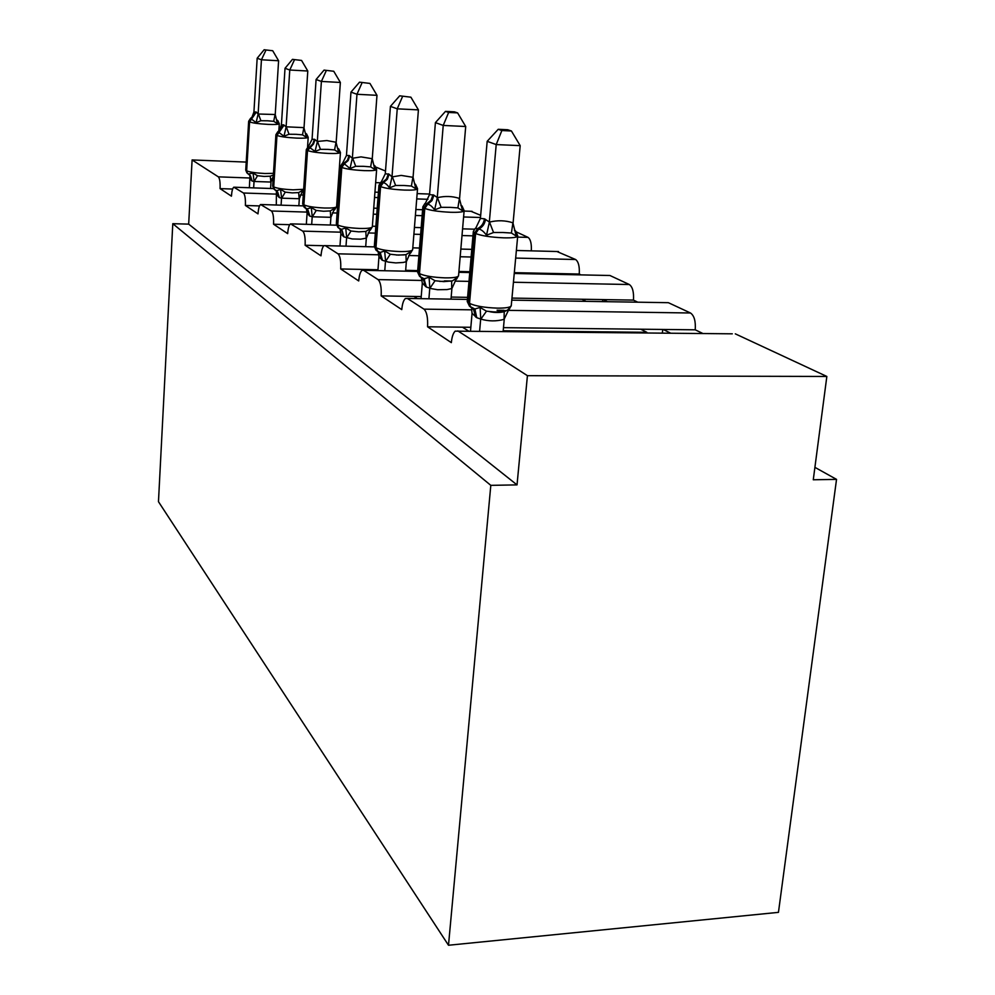 <?xml version="1.0" encoding="UTF-8"?>
<svg xmlns="http://www.w3.org/2000/svg" width="995" height="995" viewBox="0 0 995 995"><rect width="100%" height="100%" fill="white"/><g stroke="black" fill="none" stroke-linecap="round" stroke-linejoin="round"><path stroke-width="1.49" d="M232.631 189.05L220.082 188.615C220.293 182.284 219.721 178.366 218.365 176.849L192.097 159.946L188.677 224.136L172.794 223.688L158.466 501.691L448.496 945.25L778.451 912.353L836.534 479.379L814.905 467.351M220.082 188.615L231.437 196.177C231.798 191.152 232.581 188.167 233.8 187.184L243.476 193.005C244.981 194.647 245.616 198.813 245.392 205.467L258.003 213.875C258.401 208.701 259.247 205.579 260.566 204.51L271.424 210.99C273.115 212.781 273.824 217.196 273.563 224.236L287.667 233.626C288.09 228.303 289.023 225.044 290.465 223.875L302.729 231.126C304.619 233.091 305.415 237.805 305.117 245.255L320.999 255.827C321.46 250.342 322.479 246.959 324.034 245.653L325.29 245.641L338.001 253.825C340.141 256.001 341.049 261.051 340.713 268.961L358.722 280.951C359.22 275.341 360.327 271.797 362.018 270.341L363.61 270.292L378.075 279.595C380.525 282.033 381.558 287.468 381.172 295.901L401.769 309.619C402.303 303.898 403.497 300.204 405.338 298.562L407.365 298.438L423.994 309.147C426.805 311.883 427.999 317.766 427.564 326.795L462.488 327.193L468.521 331.024M427.564 326.795L451.344 342.641C451.917 336.857 453.198 333.026 455.175 331.148L732.295 333.822M503.184 330.763L646.825 332.305L640.743 329.208L695.231 329.818L702.905 333.512M503.47 327.653L640.743 329.208M663.18 329.457L670.642 333.163M381.172 295.901L413.995 296.448L417.39 298.599M511.965 298.09L581.963 299.246L586.092 301.361M451.183 297.07L467.588 297.343M581.963 299.246L633.454 300.104L637.795 302.194M603.169 299.607L607.385 301.696M340.713 268.961L371.67 269.62L373.038 270.491M514.315 272.655L530.447 273.003L532.114 273.849M405.661 270.341L417.689 270.603M458.919 271.473L469.827 271.71M530.447 273.003L579.252 274.035L581.005 274.894M550.533 273.426L552.237 274.284M305.117 245.255L323.922 245.728M273.563 224.236L289.694 224.696M245.392 205.467L259.533 205.928M836.534 479.379L813.276 479.777L826.845 376.458L527.425 375.675L517.027 484.888L188.677 224.136M527.425 375.675L457.824 330.9M826.845 376.458L735.305 333.847M385.5 171.028L376.16 167.21M480.685 215.33L470.946 211.288M517.611 237.096L528.059 237.382L516.393 231.959M528.059 237.382C530.584 239.273 531.678 243.763 531.305 250.864M515.671 258.078L575.595 259.508L556.889 251.511M575.595 259.508C578.468 261.623 579.687 266.461 579.252 274.035M513.432 282.244L629.313 284.52L609.947 275.503L607.995 275.453M629.313 284.52C632.571 286.858 633.964 292.057 633.454 300.104M508.433 310.365L690.493 312.99L668.379 302.691L665.966 302.654M690.493 312.99C694.224 315.614 695.803 321.223 695.231 329.818M192.097 159.946L246.213 162.085M339.506 165.767L340.501 165.804M517.027 484.888L490.809 485.349L172.794 223.688M448.496 945.25L490.809 485.349M550.198 273.426L550.123 274.234M602.783 299.594L602.572 301.622M662.757 329.457L662.347 333.076M371.67 269.62L377.976 269.757M413.995 296.448L421.221 296.572M462.488 327.193L470.846 327.28M273.289 176.214L270.988 182.048L254.173 181.488L252.158 181.028L250.466 175.754L248.377 174.025L253.041 173.105L257.518 175.717L264.123 176.438L270.267 176.19L273.364 175.008M252.158 181.028L250.466 175.754L247.419 173.23L246.66 170.829C249.695 172.147 255.777 173.03 264.894 173.503L273.476 173.341M267.568 120.793L260.889 120.731L256.101 122.621L250.541 118.368L248.663 121.266L245.74 170.045L246.66 170.829L249.583 121.925L256.337 112.099L258.14 114.015L275.229 114.512L277.443 123.616L273.7 121.328L267.568 120.793M272.717 50.745L264.148 49.75L272.717 50.745L278.6 60.757L275.229 114.512M278.6 60.757L261.436 59.775L258.153 113.691M265.864 50.335L261.436 59.775L257.17 58.232L253.924 112.025L256.337 112.099M249.359 187.732L249.969 175.456L247.879 173.727M270.578 188.478L270.988 182.048M253.65 187.881L254.036 181.438M251.66 180.729L249.907 178.602M277.108 120.047L277.443 123.616M253.041 173.105L254.061 181.127M256.101 122.621L258.14 114.015M250.628 118.305L251.996 117.149L253.924 112.025M257.17 58.232L264.148 49.75M307.554 147.061L308.201 137.335C307.617 138.106 303.711 138.367 296.46 138.106C286.821 137.559 280.329 136.676 276.971 135.444L275.913 134.673L272.68 186.003L273.961 189.112L276.685 190.729L280.565 189.386L285.279 192.134L292.219 192.893L298.649 192.595L302.841 190.169L302.878 191.625L303.525 191.139M302.841 190.169L299.321 198.726L281.684 198.179L279.458 197.644L277.704 192.097L274.508 189.448L273.712 186.923C277.045 188.378 283.488 189.349 293.077 189.821L303.649 189.299M305.863 133.405L306.36 137.235L302.48 134.847L296.062 134.313L289.023 134.25L283.961 136.24L277.854 131.663L275.913 134.673M301.56 60.434L292.455 59.364L301.56 60.434L307.791 71.018L304.01 127.969L306.36 137.235M307.791 71.018L289.769 70.011L286.112 126.813L304.035 127.634M294.371 60.023L289.769 70.011L285.018 68.294L281.411 124.947L283.538 124.81L286.112 126.813M276.311 205.02L276.423 191.426L277.145 191.761L275.466 190.244M298.861 205.741L299.321 198.726M281.087 205.169L281.535 198.129M279.458 197.644L276.958 195.008M280.565 189.386L281.56 197.806M283.961 136.24L286.1 127.149M277.978 131.589L279.209 130.569L281.411 124.947M285.018 68.294L292.455 59.364M305.763 208.403L303.885 204.858C307.542 206.487 314.42 207.532 324.519 208.017C331.92 208.179 335.949 207.744 336.608 206.674L340.452 152.521C339.792 153.367 335.75 153.665 328.3 153.417C318.139 152.869 311.211 151.899 307.517 150.519L306.298 149.623L302.691 203.788L304.097 207.159L307.144 208.925L311.261 207.557L316.236 210.455L323.562 211.251L330.303 210.903L334.693 208.303L334.681 209.746L336.621 206.587M334.693 208.303L330.912 217.308L312.355 216.798L309.88 216.151L308.064 210.231L304.097 207.159L302.691 203.788M337.927 148.292L338.636 152.434L334.581 149.934L327.853 149.387L320.427 149.337L315.067 151.439L308.301 146.501L306.298 149.623M333.76 71.267L324.047 70.11L333.76 71.267L340.365 82.461L336.148 142.633L338.636 152.434M340.365 82.461L321.397 81.441L317.318 141.452L326.87 140.556L336.173 142.273M326.198 70.832L321.397 81.441L316.087 79.513L312.057 139.35L314.432 139.275L317.318 141.452M306.336 224.31L307.082 213.278L306.485 209.336L307.43 209.933L305.676 208.353M330.365 225.007L330.912 217.308M311.684 224.472L312.206 216.748M309.88 216.151L307.082 213.278M311.261 207.557L312.231 216.4M315.067 151.439L317.305 141.812M308.475 146.389L312.057 139.35M316.087 79.513L324.047 70.11M340.402 166.476L336.347 223.701L337.89 227.382L341.347 229.36L345.725 227.942L350.986 231.014L358.735 231.835L365.824 231.437L370.426 228.651L370.364 230.069L372.329 226.773M370.426 228.651L366.334 238.166L360.6 239.173L352.193 238.949L343.996 236.909L342.143 230.566L338.586 227.805L337.728 224.994C341.77 226.81 349.133 227.967 359.804 228.452C367.404 228.589 371.57 228.091 372.317 226.935L376.632 169.585C375.899 170.506 371.707 170.854 364.07 170.618C353.324 170.058 345.912 169.001 341.807 167.458L344.32 163.814L342.454 163.168L340.402 166.376L341.111 167.11L337.031 224.584L337.728 224.994L341.807 167.458L341.111 167.11L343.611 163.478L347.442 160.27L349.108 155.494L352.354 158.28L361.023 156.887L372.254 158.715L374.854 169.486L370.637 166.874L363.548 166.327L355.7 166.289L350.004 168.516L344.32 163.814L348.151 160.605L349.817 155.829M369.941 83.431L359.543 82.162L369.941 83.431L376.981 95.321L372.254 158.715M376.981 95.321L356.969 94.276L352.379 157.906M361.956 82.995L356.969 94.276L350.974 92.112L346.447 155.506L349.108 155.494M339.967 246.014L340.85 233.75L340.153 229.385L341.397 230.318L339.556 228.651M365.7 246.66L366.334 238.166M345.999 246.163L346.621 237.631M343.996 236.909L340.85 233.75M373.896 164.996L374.854 169.486M345.725 227.942L346.646 237.27M350.004 168.516L352.354 158.28M342.703 163.006L346.447 155.506M350.974 92.112L359.543 82.162M378.933 185.456L374.344 246.163L376.073 250.242L380.04 252.456L384.667 250.989L390.276 254.26L398.485 255.106L405.96 254.633L410.798 251.635L410.686 252.991L412.664 249.571M403.945 185.493L395.612 185.468L389.53 187.831C387.167 184.548 385.09 182.844 383.262 182.732L381.023 182.023L378.946 185.294L379.791 186.202L375.177 247.27L375.961 247.73C380.476 249.795 388.386 251.063 399.704 251.548C407.465 251.66 411.781 251.088 412.639 249.832L417.527 188.888C416.681 189.908 412.353 190.306 404.53 190.082C393.137 189.51 385.164 188.353 380.587 186.6L383.262 182.732L387.329 179.299L389.132 174.212L391.993 176.911L401.184 175.406L413.062 177.309L415.823 188.776L411.408 186.04L403.945 185.493M410.898 97.187L399.691 95.819L410.898 97.187L418.422 109.885L413.062 177.309M418.422 109.885L397.241 108.828L392.03 176.513M402.44 96.751L397.241 108.828L390.426 106.365L385.289 173.764L389.132 174.212M377.913 270.59L378.958 256.859L378.162 251.996L379.767 253.339L377.801 251.561M410.798 251.635L406.346 261.71L403.249 262.456L395.823 262.916L388.498 262.12L382.528 260.354L378.958 256.859M405.599 271.175L406.346 261.71M384.767 270.739L385.5 261.237M414.554 183.876C415.91 183.975 416.333 185.605 415.823 188.776M384.667 250.989L385.538 260.852M389.53 187.831L391.993 176.911M381.383 181.786L385.289 173.764M390.426 106.365L399.691 95.819M422.825 207.097L417.601 271.685L419.529 276.262L424.131 278.762L429.056 277.257L435.026 280.739L443.77 281.622L452.426 280.888L456.78 277.816L456.63 279.06L458.571 275.503M450.026 207.358L441.133 207.333L434.604 209.87C432.029 206.326 429.716 204.46 427.651 204.286L424.915 203.527L422.85 206.811L423.882 207.967L418.596 273.09L419.492 273.625C424.566 275.976 433.123 277.394 445.163 277.866C453.061 277.953 457.526 277.306 458.533 275.938L464.118 210.915C463.123 212.022 458.645 212.482 450.685 212.283C438.571 211.711 429.927 210.418 424.79 208.415L427.651 204.286L431.992 200.604L433.932 195.169L437.439 197.682C444.976 195.853 452.29 196.114 459.404 198.428L462.526 210.766L457.899 207.88L450.026 207.358M457.613 112.895L454.429 111.826L445.486 111.378L448.646 112.447L457.613 112.895L465.71 126.502L459.578 198.502M465.71 126.502L443.223 125.432L437.253 197.731M448.646 112.447L443.223 125.432L435.412 122.621L429.541 194.547L433.932 195.169M421.047 298.662L422.315 283.152L421.37 277.68L423.435 279.545L420.761 277.294M456.78 277.816L451.904 288.525L447.041 289.57L437.589 289.719L431.457 288.662L426.382 287.045L422.315 283.152M450.996 299.147L451.904 288.525M428.907 298.798L429.79 288.127M460.847 205.38C462.426 205.542 462.986 207.333 462.526 210.766M429.056 277.257L429.828 287.704M434.604 209.87L437.215 198.154M425.45 203.179L429.541 194.547M435.412 122.621L445.486 111.378M473.297 231.959L467.277 300.95L469.466 306.149L474.839 308.997L480.1 307.455L486.493 311.186L495.846 312.119L504.229 311.447L507.288 310.316L509.614 307.89L509.465 308.935L511.306 305.291M509.614 307.89L504.042 319.383C496.144 321.46 488.421 321.36 480.883 319.084L476.767 317.703L474.864 309.01L470.498 306.771L469.528 303.375C475.274 306.087 484.59 307.666 497.45 308.139C505.423 308.176 510.012 307.467 511.231 305.987L517.686 236.312C516.48 237.494 511.865 238.004 503.831 237.842C490.871 237.27 481.48 235.827 475.635 233.526L478.707 229.074L475.324 228.303L473.334 231.499L474.578 233.004L468.496 302.766L469.528 303.375L475.635 233.526L474.578 233.004L477.65 228.564C481.58 226.537 483.844 223.278 484.416 218.788L489.503 222.096C497.55 220.119 505.348 220.355 512.91 222.805L516.243 236.064L511.418 233.029L503.072 232.519L493.545 232.519L486.505 235.23C483.669 231.387 481.07 229.335 478.707 229.074C482.65 227.047 484.901 223.788 485.473 219.286M511.43 130.992L507.736 129.748L498.221 129.3L501.866 130.544L511.43 130.992L520.186 145.643L513.097 222.88M520.186 145.643L496.206 144.573L489.316 222.159M501.866 130.544L496.206 144.573L487.177 141.315L480.398 218.452L484.416 218.788M470.511 331.036L472.065 313.325L471.605 309.221M503.134 331.385L504.241 319.32M479.615 331.136L480.697 319.022M476.767 317.703L472.065 313.325M514.403 230.268C515.995 230.542 516.604 232.469 516.243 236.064M480.1 307.455L480.734 318.574M486.505 235.23L489.266 222.619M475.983 227.718L480.398 218.452M487.177 141.315L498.221 129.3M423.994 309.147L471.767 309.831M473.757 309.855L475.2 309.88M497.077 310.204L504.042 310.303M407.365 298.438L467.414 299.42M511.778 300.142L668.379 302.691M378.075 279.595L422.141 280.466M444.417 280.901L451.195 281.025M455.076 281.112L468.981 281.374M363.61 270.292L417.626 271.436M458.844 272.307L469.752 272.53M514.241 273.476L609.947 275.503M338.001 253.825L378.859 254.795M408.746 255.516L418.895 255.752M460.187 256.747L471.108 257.008M325.29 245.641L374.319 246.884M412.801 247.854L419.517 248.029M460.847 249.073L471.779 249.359M516.368 250.479L558.494 251.548M302.729 231.126L340.8 232.183M368.15 232.942L375.326 233.141M413.895 234.211L420.624 234.397M462.003 235.541L472.948 235.852M291.473 223.887L336.472 225.193M372.366 226.226L375.849 226.325M414.43 227.445L421.171 227.644M462.575 228.85L474.428 229.186M271.424 210.99L307.057 212.097M332.293 212.88L337.094 213.029M373.274 214.161L376.757 214.261M415.4 215.467L422.129 215.679M463.595 216.972L480.485 217.495M261.399 204.535L303.114 205.878M336.571 206.96L337.529 206.985M373.734 208.154L377.204 208.266M415.873 209.51L422.614 209.734M464.105 211.064L472.065 211.326M243.476 193.005L276.946 194.149M300.378 194.945L303.276 195.045M337.355 196.202L338.288 196.239M374.53 197.47L378.013 197.595M416.718 198.913L427.925 199.298M234.484 187.222L273.476 188.59M337.728 190.841L338.673 190.866L337.74 190.829M374.928 192.147L378.423 192.259L374.928 192.134M429.591 194.05L417.141 193.615L429.591 194.062M218.365 176.849L249.919 178.005M271.797 178.814L273.127 178.864M338.412 181.252L339.345 181.289M375.65 182.62L380.115 182.794M278.836 130.942L279.296 123.716C278.762 124.437 274.981 124.661 267.941 124.375C258.775 123.853 252.655 123.032 249.583 121.925L248.663 121.266M255.839 111.863L249.086 121.676L246.163 170.531L246.934 172.931L245.74 170.045M257.518 175.717L254.173 181.488M270.267 176.19L270.839 182.085M258.302 113.654L260.889 120.731M275.093 114.462L273.7 121.328M278.899 197.308L277.704 192.097L273.961 189.112L272.68 186.003M283.538 124.81L276.411 135.171L273.712 186.923L276.971 135.444L284.097 125.084M285.279 192.134L281.684 198.179M298.649 192.595L299.172 198.764M286.261 126.775L289.023 134.25M303.898 127.584L302.48 134.847M314.432 139.275L312.865 143.777L306.895 150.22L303.264 204.497L303.885 204.858L307.517 150.519L313.487 144.076L315.054 139.561M338.71 148.889L340.452 152.521M309.258 215.778L308.052 210.306L305.913 208.49M316.236 210.455L312.355 216.798M330.303 210.903L330.75 217.358M317.48 141.414L320.427 149.337M336.024 142.223L334.581 149.934M339.681 228.726L337.89 227.382L336.347 223.701M376.645 169.461L374.816 165.692M343.3 236.487L342.093 230.74L339.867 228.825M350.986 231.014L346.77 237.693M365.824 231.437L366.172 238.215M352.541 157.857L355.7 166.289M372.105 158.653L370.637 166.874M378.013 251.685L375.961 247.73L380.587 186.6L379.791 186.202L382.466 182.346L386.533 178.913L388.324 173.839M417.552 188.689L415.661 184.709M382.528 260.354L380.55 253.812L378.224 251.797M381.732 259.882L379.767 253.339L380.687 253.526L376.073 250.242L374.331 246.35M390.276 254.26L385.662 261.299M405.96 254.633L406.171 261.76M392.204 176.463L395.612 185.468M412.9 177.247L411.408 186.04M421.656 277.829L420.425 276.797L419.492 273.625L424.79 208.415L423.882 207.967L426.731 203.838L431.071 200.169L433.012 194.746M464.155 210.604L462.202 206.4M426.382 287.045L424.33 280.08L421.892 277.966M425.487 286.498L423.435 279.545L424.629 279.67L419.529 276.262L417.564 271.996M435.026 280.739L429.964 288.189M439.802 281.423L451.643 281.112L451.718 288.575M437.439 197.682L441.133 207.333M459.404 198.428L457.899 207.88M471.792 307.865L469.466 306.149L467.215 301.435M517.761 235.815L515.721 231.337M475.722 317.069L473.595 309.644L474.627 310.266L472.065 308.027M471.058 307.356L473.595 309.644L470.759 307.244M486.493 311.186L480.883 319.084M504.229 311.447L504.042 319.383M489.503 222.096L493.545 232.519M512.91 222.805L511.418 233.029M234.472 187.209L273.476 188.577M279.296 123.716L277.792 120.557M308.201 137.335L306.584 133.939M302.878 191.625L301.746 192.557M334.681 209.758L333.686 210.554M370.364 230.069L369.518 230.716M396.308 255.018L404.318 254.894M396.445 255.031L404.132 254.919M410.686 252.991L410.015 253.476M439.616 281.411L451.643 281.112M489.838 311.733L496.082 311.982L507.288 310.316L504.042 311.709C499.838 312.741 495.149 312.753 489.963 311.746"/></g></svg>
